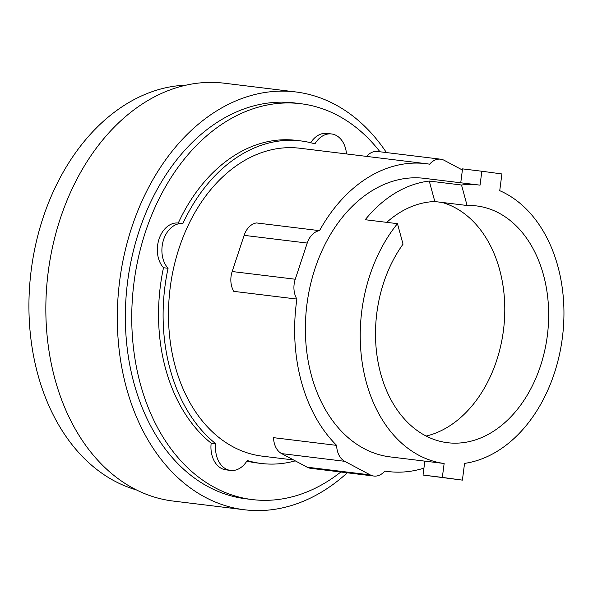 <?xml version="1.0" encoding="UTF-8"?>
<svg xmlns="http://www.w3.org/2000/svg" width="593" height="593" viewBox="0 0 593 593"><rect width="100%" height="100%" fill="white"/><g stroke="black" fill="none" stroke-linecap="round" stroke-linejoin="round"><path stroke-width="0.89" d="M426.159 436.063A119.275 86.007 97 0 0 499.654 269.8A119.275 86.007 97 0 0 441.985 202.428M467.084 205.497A119.275 86.007 -83 0 1 476.564 205.927A119.275 86.007 -83 0 1 543.536 275.167A119.275 86.007 -83 0 1 447.619 442.719A119.275 86.007 -83 0 1 380.647 373.486A119.275 86.007 -83 0 1 403.032 244.16L397.466 223.665L365.214 219.721A140.326 101.188 -83 0 1 429.265 181.065L461.517 185.009L467.084 205.497L434.832 201.553A119.275 86.007 97 0 0 386.74 222.353M460.746 182.792L462.54 168.879L481.842 171.236L480.048 185.157A140.326 101.188 97 0 0 479.114 185.031A140.326 101.188 97 0 0 461.517 185.009M423.039 475.052L424.833 461.132L444.135 463.496L442.341 477.409L423.039 475.052L462.399 480.122L464.556 463.392A140.326 101.188 97 0 0 557.909 266.487A140.326 101.188 97 0 0 499.736 190.679L501.9 173.949L481.842 171.236M442.341 477.409L462.399 480.122M434.832 201.553L429.265 181.065M397.466 223.665A140.326 101.188 97 0 0 366.274 382.159A140.326 101.188 97 0 0 444.135 463.496M336.639 445.38L273.551 437.664A19.384 13.98 97 0 0 281.638 453.608L307.122 467.18A19.384 13.98 97 0 0 310.747 468.337L373.835 476.046A19.384 13.98 -83 0 1 370.202 474.889L344.726 461.317A19.384 13.98 -83 0 1 336.639 445.38A155.099 111.84 -83 0 1 301.326 381.544A155.099 111.84 -83 0 1 296.893 299.072L233.805 291.363A19.384 13.98 97 0 1 232.167 271.527L244.131 235.354A19.384 13.98 97 0 1 256.435 222.938L319.516 230.655A155.099 111.84 -83 0 1 426.056 163.668A155.099 111.84 -83 0 1 429.636 164.187A19.384 13.98 -83 0 1 440.636 159.191A19.384 13.98 -83 0 1 444.261 160.347L462.392 170.006M296.893 299.072A19.384 13.98 -83 0 1 295.255 279.236L307.218 243.063A19.384 13.98 -83 0 1 319.516 230.655M424.833 461.139L390.209 456.906A140.326 101.188 -83 0 1 311.414 375.458A140.326 101.188 -83 0 1 424.262 178.33L479.114 185.031M185.965 85.162A205.222 147.983 97 0 0 37.759 374.168A205.222 147.983 97 0 0 136.486 489.937M423.928 468.136A155.099 111.84 -83 0 1 388.415 471.568A155.099 111.84 -83 0 1 384.835 471.05A19.384 13.98 -83 0 1 373.835 476.046M440.636 159.191L377.548 151.482A19.384 13.98 97 0 0 366.615 156.404M293.609 459.983L262.247 456.15A155.099 111.84 -83 0 1 175.157 366.118A155.099 111.84 -83 0 1 299.88 148.243L426.056 163.668M386.436 152.564A210.478 151.771 97 0 0 295.633 91.93L224.161 83.19A210.478 151.771 97 0 0 54.897 378.868A210.478 151.771 97 0 0 173.082 501.048L244.553 509.78A210.478 151.771 97 0 0 347.298 472.806M295.255 460.857A162.482 117.162 -83 0 1 261.35 463.481A162.482 117.162 -83 0 1 247.214 460.516A24.928 17.975 -83 0 1 230.581 470.427A24.928 17.975 -83 0 1 215.741 443.742A162.482 117.162 -83 0 1 170.109 369.165A162.482 117.162 -83 0 1 168.064 268.281A24.928 17.975 -83 0 1 163.609 239.624A24.928 17.975 -83 0 1 182.844 223.591A162.482 117.162 -83 0 1 300.777 140.912A162.482 117.162 -83 0 1 314.913 143.877A24.928 17.975 -83 0 1 331.546 133.959A24.928 17.975 -83 0 1 346.497 153.943M295.633 91.93A210.478 151.771 97 0 0 126.368 387.607A210.478 151.771 97 0 0 244.553 509.78M310.702 142.735A24.928 17.975 -83 0 1 326.973 133.403L331.546 133.959M168.064 268.281L163.498 267.725A24.928 17.975 -83 0 1 159.043 239.068A24.928 17.975 -83 0 1 178.278 223.035A162.482 117.162 -83 0 1 296.204 140.356L300.777 140.912M178.278 223.035L182.844 223.591M230.581 470.427L226.015 469.871A24.928 17.975 -83 0 1 211.167 443.186A162.482 117.162 -83 0 1 165.543 368.609A162.482 117.162 -83 0 1 163.498 267.725M211.167 443.186L215.741 443.742M261.35 463.481L256.776 462.918A162.482 117.162 -83 0 1 246.851 461.102M340.827 472.013A199.411 143.795 -83 0 1 252.299 499.573L245.895 498.795A199.411 143.795 -83 0 1 133.929 383.041A199.411 143.795 -83 0 1 294.284 102.915L300.688 103.701A199.411 143.795 -83 0 1 379.972 151.778M252.299 499.573A199.411 143.795 -83 0 1 140.326 383.827A199.411 143.795 -83 0 1 300.688 103.701M370.202 474.889L307.122 467.18M344.726 461.317L281.638 453.608M295.255 279.236L232.167 271.527M307.218 243.063L244.131 235.354M388.415 471.568L384.768 471.124"/></g></svg>
